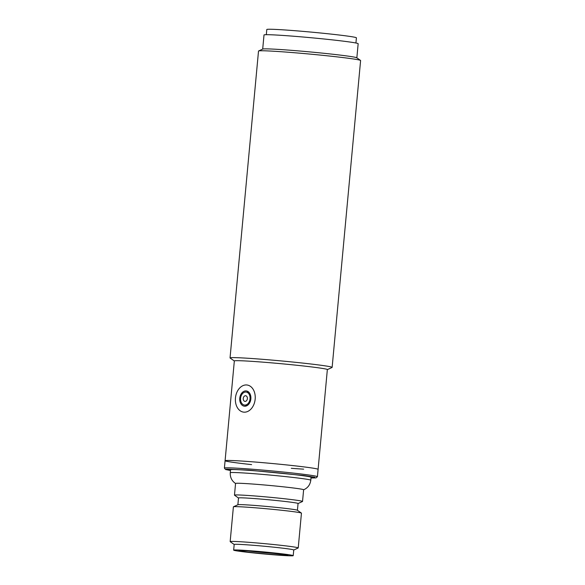 <?xml version="1.0" encoding="UTF-8"?>
<svg xmlns="http://www.w3.org/2000/svg" width="585" height="585" viewBox="0 0 585 585"><rect width="100%" height="100%" fill="white"/><g stroke="black" fill="none" stroke-linecap="round" stroke-linejoin="round"><path stroke-width="0.88" d="M332.134 367.387L360.601 60.533A51.268 1.733 -174.7 0 0 360.521 60.423A51.268 1.733 -174.7 0 0 328.361 55.919A51.268 1.733 -174.7 0 0 274.365 51.275A51.268 1.733 -174.7 0 0 258.607 50.968A51.268 1.733 -174.7 0 0 258.511 51.063L230.044 357.918A51.268 1.733 5.3 0 1 245.897 358.13A51.268 1.733 5.3 0 1 318.064 364.879A51.268 1.733 5.3 0 1 332.134 367.387A51.268 1.733 5.3 0 1 332.039 367.482L327.351 369.632M360.521 60.423L356.77 57.776A47.275 1.601 -174.7 0 0 327.11 53.623A47.275 1.601 -174.7 0 0 277.312 49.337A47.275 1.601 -174.7 0 0 262.782 49.052L258.607 50.968M251.608 464.614A46.705 1.579 5.3 0 1 225.086 460.724L234.336 360.96A46.705 1.579 5.3 0 1 248.779 361.15A46.705 1.579 5.3 0 1 314.533 367.3A46.705 1.579 5.3 0 1 327.351 369.588L318.101 469.353A46.705 1.579 -174.7 0 0 305.282 467.064A46.705 1.579 -174.7 0 0 254.395 461.967A46.705 1.579 -174.7 0 0 225.086 460.724A46.705 1.579 5.3 0 1 239.528 460.914A46.705 1.579 5.3 0 1 289.984 465.287A46.705 1.579 5.3 0 1 318.101 469.353L317.414 476.716A46.705 1.579 -174.7 0 0 304.595 474.435A46.705 1.579 -174.7 0 0 253.707 469.338A46.705 1.579 -174.7 0 0 224.399 468.088L225.561 469.521L230.468 470.516L226.38 469.104L248.61 470.135L303.666 475.517L314.818 477.243L311.008 477.982L316.01 477.908L317.414 476.716M234.336 361.003L230.124 358.027A51.268 1.733 5.3 0 1 230.044 357.918M356.85 57.827L358.159 43.699A47.275 1.601 -174.7 0 0 329.699 39.59A47.275 1.601 -174.7 0 0 278.628 35.166A47.275 1.601 -174.7 0 0 264.01 34.968L262.694 49.096M303.659 469.155A46.705 1.579 5.3 0 1 291.308 468.3M298.05 503.539L302.474 501.513A34.179 1.155 -174.7 0 0 302.533 501.447L303.622 489.769A34.179 1.155 -174.7 0 0 294.24 488.095A34.179 1.155 -174.7 0 0 257.005 484.365A34.179 1.155 -174.7 0 0 235.558 483.451L234.475 495.137A34.179 1.155 -174.7 0 0 234.526 495.21L238.497 498.018M298.226 547.933L301.45 513.162A34.179 1.155 -174.7 0 0 301.399 513.089A34.179 1.155 -174.7 0 0 292.069 511.487A34.179 1.155 -174.7 0 0 255.769 507.831A34.179 1.155 -174.7 0 0 233.452 506.785A34.179 1.155 -174.7 0 0 233.393 506.851L230.161 541.615A34.179 1.155 5.3 0 1 251.608 542.529A34.179 1.155 5.3 0 1 288.844 546.258A34.179 1.155 5.3 0 1 298.226 547.933A34.179 1.155 5.3 0 1 298.16 547.991L293.743 550.024L293.217 555.662A29.901 1.009 5.3 0 1 274.453 554.858A29.901 1.009 5.3 0 1 241.876 551.596A29.901 1.009 5.3 0 1 233.664 550.134A29.901 1.009 5.3 0 1 252.427 550.931A29.901 1.009 5.3 0 1 285.012 554.2A29.901 1.009 5.3 0 1 293.217 555.662M234.19 544.496L230.219 541.688A34.179 1.155 5.3 0 1 230.161 541.615M301.399 513.089L297.377 510.252A29.901 1.009 -174.7 0 0 289.217 508.848A29.901 1.009 -174.7 0 0 257.451 505.652A29.901 1.009 -174.7 0 0 237.927 504.731L233.452 506.785M233.664 550.134L234.19 544.467A29.901 1.009 5.3 0 1 252.954 545.264A29.901 1.009 5.3 0 1 285.531 548.525A29.901 1.009 5.3 0 1 293.743 549.995M297.429 510.281L298.058 503.509A29.901 1.009 -174.7 0 0 289.846 502.047A29.901 1.009 -174.7 0 0 257.268 498.786A29.901 1.009 -174.7 0 0 238.505 497.989L237.876 504.76M302.533 501.447A34.179 1.155 -174.7 0 0 293.158 499.78A34.179 1.155 -174.7 0 0 255.923 496.051A34.179 1.155 -174.7 0 0 234.475 495.137M230.263 472.753A40.445 1.367 -174.7 0 1 255.638 473.828A40.445 1.367 -174.7 0 1 299.695 478.245A40.445 1.367 -174.7 0 1 310.796 480.219L311.074 477.272A40.445 1.367 -174.7 0 0 299.973 475.298A40.445 1.367 -174.7 0 0 255.908 470.881A40.445 1.367 -174.7 0 0 230.534 469.806L230.263 472.753C230.051 477.418 231.843 481.016 235.631 483.539M245.912 392.045A6.552 4.731 97.3 0 1 246.146 392.067A6.552 4.731 97.3 0 1 250.022 399.007A6.552 4.731 97.3 0 1 244.705 405.083A6.552 4.731 97.3 0 1 244.479 405.061A6.552 4.731 97.3 0 1 240.603 398.122A6.552 4.731 97.3 0 1 245.912 392.045M245.049 401.398A2.845 2.055 97.3 0 1 243.258 398.443A2.845 2.055 97.3 0 1 245.576 395.731A2.845 2.055 97.3 0 1 247.367 398.685A2.845 2.055 97.3 0 1 245.049 401.398M246.57 384.959A13.667 9.865 97.3 0 1 247.053 385.003A13.667 9.865 97.3 0 1 255.133 399.489A13.667 9.865 97.3 0 1 244.047 412.169A13.667 9.865 97.3 0 1 243.572 412.125A13.667 9.865 97.3 0 1 235.484 397.639A13.667 9.865 97.3 0 1 246.57 384.959M246.022 390.912A7.693 5.55 -82.7 0 0 239.784 398.041A7.693 5.55 -82.7 0 0 244.333 406.187A7.693 5.55 -82.7 0 0 244.603 406.217A7.693 5.55 -82.7 0 0 250.841 399.087A7.693 5.55 -82.7 0 0 246.292 390.934A7.693 5.55 -82.7 0 0 246.022 390.912M355.936 43.005L356.411 37.828A45.001 1.521 -174.7 0 0 329.326 33.908A45.001 1.521 -174.7 0 0 280.72 29.696A45.001 1.521 -174.7 0 0 266.804 29.513L266.321 34.69M245.568 551.823C249.824 552.415 266.994 554.258 280.449 555.085C293.443 555.852 287.008 554.653 281.312 553.973C277.056 553.381 259.886 551.538 246.431 550.712C233.437 549.944 239.879 551.136 245.568 551.823M280.785 553.907A23.641 0.797 5.3 0 1 246.497 550.741A23.641 0.797 5.3 0 1 246.205 550.697M239.353 550.485L254.248 551.267L287.557 554.953M310.796 480.219C310.145 484.848 307.725 488.051 303.535 489.835M225.086 460.724L224.399 468.088M249.027 392.44L246.146 392.067M247.36 405.434L244.479 405.061"/></g></svg>

